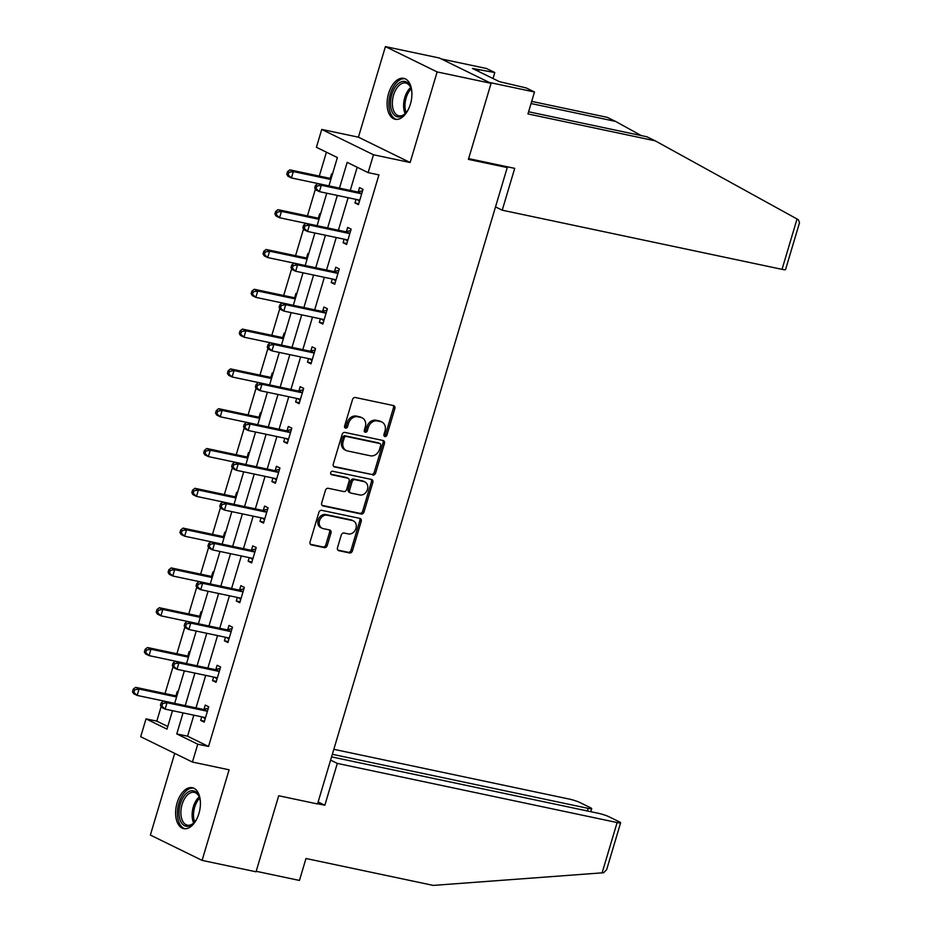 <?xml version="1.0" encoding="UTF-8"?>
<svg xmlns="http://www.w3.org/2000/svg" width="932" height="932" viewBox="0 0 932 932"><rect width="100%" height="100%" fill="white"/><g stroke="black" fill="none" stroke-linecap="round" stroke-linejoin="round"><path stroke-width="1.4" d="M384.928 436.56A1.841 1.503 116.1 0 0 386.931 435.127L394.865 408.519A2.633 2.144 116.1 0 0 393.49 405.56L355.372 397.51A2.633 2.144 116.1 0 0 352.517 399.56L344.584 426.169A1.841 1.503 116.1 0 0 347.543 426.798L348.568 423.361A8.423 6.85 116.1 0 1 357.737 416.767L360.917 417.443A8.423 6.85 116.1 0 1 362.222 417.897A8.423 6.85 116.1 0 1 365.297 426.891L364.272 430.339A1.841 1.503 116.1 0 0 367.231 430.957L368.268 427.52A8.423 6.85 116.1 0 1 377.425 420.938L380.606 421.602A8.423 6.85 116.1 0 1 381.922 422.056A8.423 6.85 116.1 0 1 384.986 431.05L383.961 434.498A1.841 1.503 116.1 0 0 384.928 436.56M384.054 435.885A1.841 1.503 116.1 0 0 385.533 434.44L393.467 407.832A2.633 2.144 116.1 0 0 393.083 405.478M344.665 427.555A1.841 1.503 116.1 0 0 346.145 426.11L347.17 422.674L348.568 423.361M364.365 431.726A1.841 1.503 116.1 0 0 365.833 430.281L366.87 426.833L368.268 427.52M198.924 813.508A20.912 11.895 -78.1 0 0 192.341 787.715A20.912 11.895 -78.1 0 0 177.115 802.836A20.912 11.895 -78.1 0 0 183.697 828.63A20.912 11.895 -78.1 0 0 198.924 813.508M410.395 104.151A20.912 11.895 -78.1 0 0 403.812 78.358A20.912 11.895 -78.1 0 0 388.586 93.48A20.912 11.895 -78.1 0 0 395.168 119.273A20.912 11.895 -78.1 0 0 410.395 104.151M337.489 547.748A2.633 2.144 116.1 0 0 338.852 550.696L349.547 552.956A2.633 2.144 116.1 0 0 352.413 550.905L361.22 521.349A2.633 2.144 116.1 0 0 359.857 518.39L321.738 510.34A2.633 2.144 116.1 0 0 318.872 512.39L310.065 541.946A2.633 2.144 116.1 0 0 311.439 544.905L324.348 547.632A2.633 2.144 116.1 0 0 327.214 545.57L330.988 532.929A2.633 2.144 116.1 0 0 329.613 529.97L323.206 528.619A7.037 5.732 116.1 0 1 322.111 528.246A7.037 5.732 116.1 0 1 319.769 520.056A7.037 5.732 116.1 0 1 327.202 515.221L352.296 520.522A7.037 5.732 116.1 0 1 353.391 520.906A7.037 5.732 116.1 0 1 355.733 529.096A7.037 5.732 116.1 0 1 348.3 533.92L344.118 533.034A2.633 2.144 116.1 0 0 341.252 535.096L337.489 547.748M193.833 715.182L187.565 736.198L208.535 746.474L197.759 744.19L192.423 762.05L140.697 736.723L146.021 718.863L166.991 729.127L172.49 710.673M491.082 83.332L437.143 71.927L385.417 46.6L439.345 58.005L491.082 83.332L468.412 159.372L507.241 167.574L317.532 803.955L278.703 795.753L256.032 871.793L202.093 860.387L229.097 769.809L192.423 762.05M385.417 46.6L358.412 137.179L410.138 162.518L437.143 71.927M410.138 162.518L373.476 154.759L368.14 172.618L347.17 162.354L339.481 188.136M208.535 746.474L378.928 174.901L368.14 172.618M372.777 475.064A2.633 2.144 116.1 0 0 375.631 473.002L384.45 443.457A2.633 2.144 116.1 0 0 383.075 440.498L344.957 432.448A2.633 2.144 116.1 0 0 342.091 434.498L333.283 464.054A2.633 2.144 116.1 0 0 334.658 467.002L371.379 474.376A2.633 2.144 116.1 0 0 374.233 472.326L383.052 442.77A2.633 2.144 116.1 0 0 382.668 440.417M372.835 482.403L364.028 511.948A2.633 2.144 116.1 0 1 361.162 514.01L323.043 505.948A2.633 2.144 116.1 0 1 321.68 503L325.443 490.349A2.633 2.144 116.1 0 1 328.309 488.298L343.768 491.56A2.633 2.144 116.1 0 0 346.634 489.51L349.139 481.122A2.633 2.144 116.1 0 0 347.764 478.163L331.664 474.761A1.841 1.503 116.1 0 1 332.712 471.254L371.46 479.444A2.633 2.144 116.1 0 1 372.835 482.403L371.437 481.716L362.63 511.272L364.028 511.948M174.715 753.382L150.367 835.06L202.093 860.387M507.241 167.574L504.375 166.176M357.177 167.247L350.269 190.408M348.102 197.712L338.409 230.216M336.231 237.509L326.538 270.024M324.371 277.317L314.678 309.832M312.5 317.125L302.807 349.64M300.628 356.933L290.935 389.436M288.769 396.741L279.076 429.244M276.897 436.537L267.204 469.052M265.038 476.345L255.345 508.86M253.166 516.153L243.473 548.668M241.295 555.961L231.602 588.465M229.435 595.758L219.742 628.273M217.564 635.566L207.871 668.081M205.704 675.374L196.011 707.889M356.012 199.378L354.952 202.931L358.447 204.644L363.014 189.336L359.519 187.623L358.284 191.747M344.141 239.186L343.093 242.739L346.588 244.452L351.143 229.132L347.648 227.431L346.424 231.555M332.281 278.994L331.221 282.536L334.716 284.248L339.283 268.94L335.788 267.228L334.553 271.363M320.41 318.802L319.35 322.344L322.845 324.056L327.412 308.748L323.917 307.036L322.682 311.172M308.55 358.599L307.49 362.152L310.985 363.864L315.552 348.556L312.057 346.844L310.822 350.968M296.679 398.407L295.619 401.96L299.114 403.673L303.681 388.364L300.186 386.652L298.951 390.776M284.808 438.215L283.759 441.768L287.254 443.481L291.809 428.161L288.314 426.448L287.091 430.584M272.948 478.023L271.888 481.564L275.383 483.277L279.95 467.969L276.454 466.256L275.22 470.392M261.077 517.819L260.016 521.372L263.511 523.085L268.078 507.777L264.583 506.064L263.348 510.2M249.217 557.627L248.157 561.181L251.652 562.893L256.218 547.585L252.723 545.872L251.489 549.997M237.345 597.435L236.285 600.989L239.78 602.701L244.347 587.393L240.852 585.68L239.617 589.805M225.474 637.243L224.426 640.797L227.921 642.498L232.476 627.189L228.981 625.477L227.757 629.613M213.614 677.051L212.554 680.593L216.049 682.306L220.616 666.997L217.121 665.285L215.886 669.421M201.743 716.848L200.683 720.401L204.19 722.114L208.745 706.806L205.25 705.093L204.026 709.229M326.421 152.196L319.292 176.078M317.125 183.383L316.845 184.303M315.412 189.103L307.432 215.886M305.253 223.179L304.974 224.111M303.541 228.911L295.56 255.694M293.382 262.987L293.114 263.919M291.681 268.719L283.689 295.502M281.522 302.795L281.243 303.727M279.81 308.527L271.829 335.31M269.651 342.603L269.371 343.524M267.95 348.323L259.958 375.107M257.791 382.411L257.512 383.332M256.079 388.131L248.098 414.915M245.92 422.208L245.64 423.14M244.207 427.939L236.227 454.723M234.049 462.016L233.781 462.948M232.348 467.748L224.356 494.531M222.189 501.824L221.909 502.756M220.476 507.556L212.496 534.339M210.317 541.632L210.038 542.552M208.617 547.352L200.625 574.135M198.458 581.428L198.178 582.36M196.745 587.16L188.765 613.943M186.586 621.236L186.307 622.168M184.874 626.968L176.894 653.751M174.715 661.044L174.447 661.976M173.014 666.776L165.034 693.559M162.855 700.852L162.576 701.784M161.143 706.584L156.809 721.135L167.772 726.506M332.386 174.331L331.547 173.923L330.324 178.059M320.515 214.139L319.688 213.731L318.453 217.867M308.655 253.947L307.816 253.539L306.593 257.675M296.784 293.755L295.957 293.347L294.722 297.471M284.912 333.563L284.085 333.155L282.85 337.279M273.053 373.359L272.226 372.951L270.991 377.087M261.181 413.167L260.354 412.76L259.119 416.895M249.322 452.975L248.483 452.568L247.26 456.703M237.45 492.783L236.623 492.376L235.388 496.5M225.579 532.58L224.752 532.184L223.517 536.308M213.719 572.388L212.892 571.98L211.657 576.116M201.848 612.196L201.021 611.788L199.786 615.924M189.988 652.004L189.149 651.596L187.926 655.72M178.117 691.812L177.29 691.404L176.055 695.528M156.809 721.135L146.021 718.863M330.848 179.503L293.335 171.57L291.436 177.942L328.938 185.876L337.384 157.566L316.414 147.291L321.738 129.431L373.476 154.759M358.412 137.179L321.738 129.431M183.045 712.898L176.777 733.927L197.759 744.19M337.314 195.429L327.621 227.944M325.443 235.237L315.75 267.74M313.583 275.033L303.89 307.548M301.712 314.841L292.019 347.356M289.84 354.649L280.159 387.164M277.981 394.457L268.288 426.961M266.109 434.265L256.416 466.769M254.25 474.062L244.557 506.577M242.378 513.87L232.685 546.385M230.519 553.678L220.826 586.193M218.647 593.486L208.954 625.989M206.776 633.294L197.083 665.798M194.916 673.09L185.223 705.606M176.579 696.973L139.066 689.039L137.167 695.423L174.68 703.345L184.361 670.865M186.54 663.572L196.233 631.057M200.31 617.357L162.797 609.435L160.898 615.807L198.411 623.741L208.092 591.249M212.181 577.549L174.668 569.627L172.77 575.999L210.282 583.933L219.964 551.441M222.131 544.148L231.823 511.645M235.912 497.944L198.4 490.011L196.501 496.395L234.014 504.317L243.695 471.837M247.784 458.136L210.271 450.203L208.36 456.587L245.873 464.52L255.566 432.029M257.733 424.736L267.426 392.221M271.515 378.52L234.002 370.598L232.103 376.971L269.604 384.904L279.297 352.424M281.464 345.12L291.157 312.616M293.335 305.323L303.028 272.808M307.106 259.108L269.604 251.186L267.694 257.558L305.207 265.492L314.9 233M317.066 225.707L326.759 193.192M187.565 736.198L176.777 733.927M354.952 202.931L358.727 203.724M343.093 242.739L346.855 243.532M331.221 282.536L334.984 283.34M319.35 322.344L323.124 323.148M307.49 362.152L311.253 362.944M295.619 401.96L299.393 402.752M283.759 441.768L287.522 442.56M271.888 481.564L275.651 482.368M260.016 521.372L263.791 522.176M248.157 561.181L251.92 561.973M236.285 600.989L240.06 601.781M224.426 640.797L228.189 641.589M212.554 680.593L216.329 681.397M200.683 720.401L204.458 721.205M381.922 422.056L380.524 421.369A8.423 6.85 116.1 0 0 379.208 420.926L380.606 421.602M366.87 426.833A8.423 6.85 116.1 0 1 376.027 420.25L379.208 420.926M362.222 417.897L360.824 417.21A8.423 6.85 116.1 0 0 359.519 416.755L360.917 417.443M347.17 422.674A8.423 6.85 116.1 0 1 356.339 416.091L359.519 416.755M333.668 466.408L371.379 474.376M380.664 445.578A1.841 1.503 116.1 0 0 379.697 443.515L346.25 436.444A1.841 1.503 116.1 0 0 344.234 437.877L343.162 441.512A8.423 6.85 116.1 0 0 346.226 450.505A8.423 6.85 116.1 0 0 347.543 450.96L370.412 455.795A8.423 6.85 116.1 0 0 379.58 449.212L380.664 445.578M378.846 443.096A1.841 1.503 116.1 0 0 378.299 442.828L379.697 443.515M346.226 450.505L344.828 449.83A8.423 6.85 116.1 0 1 341.753 440.824L342.836 437.201A1.841 1.503 116.1 0 1 344.852 435.757L378.299 442.828M322.053 505.354L359.764 513.322A2.633 2.144 116.1 0 0 362.63 511.272M348.172 478.302L346.774 477.615A2.633 2.144 116.1 0 0 346.366 477.475L330.872 474.202M359.81 494.95A7.037 5.732 116.1 0 0 367.243 490.127A7.037 5.732 116.1 0 0 364.901 481.937A7.037 5.732 116.1 0 0 363.806 481.553L354.964 479.689A2.633 2.144 116.1 0 0 352.098 481.739L349.593 490.139A2.633 2.144 116.1 0 0 350.968 493.086L359.81 494.95M364.901 481.937L363.503 481.25A7.037 5.732 116.1 0 0 362.408 480.865L363.806 481.553M350.56 492.946L349.162 492.259A2.633 2.144 116.1 0 1 348.195 489.451L350.7 481.063A2.633 2.144 116.1 0 1 353.566 479.001L362.408 480.865M371.437 481.716A2.633 2.144 116.1 0 0 371.064 479.363M353.391 520.906L351.993 520.219A7.037 5.732 116.1 0 0 350.898 519.835L352.296 520.522M322.111 528.246L320.713 527.559A7.037 5.732 116.1 0 1 318.371 519.369A7.037 5.732 116.1 0 1 325.804 514.534L350.898 519.835M310.438 544.3L322.95 546.944A2.633 2.144 116.1 0 0 325.816 544.894L329.59 532.242A2.633 2.144 116.1 0 0 329.206 529.889M337.862 550.101L348.149 552.268A2.633 2.144 116.1 0 0 351.014 550.218L359.822 520.662A2.633 2.144 116.1 0 0 359.449 518.308M331.349 177.826L329.963 178.14A2.679 2.179 -63.9 0 1 329.101 178.152L289.84 169.857L293.335 171.57L288.908 172.373L287.51 171.686L286.753 174.237L288.151 174.925L288.908 172.373M288.151 174.925L291.436 177.942L287.941 176.241L286.753 174.237M287.51 171.686L289.84 169.857M360.556 193.565L357.061 191.852L317.8 183.546L321.295 185.258L360.556 193.565A2.679 2.179 116.1 0 0 361.418 193.541L361.779 193.46M316.88 186.074L321.295 185.258L319.396 191.643L315.901 189.93L314.713 187.938L316.111 188.625L316.88 186.074L315.47 185.386L314.713 187.938M359.682 200.508L359.414 200.298A2.679 2.179 116.1 0 0 358.657 199.937L319.396 191.643L316.111 188.625M357.061 191.852A2.679 2.179 116.1 0 0 357.923 191.829L362.595 190.757M359.414 201.394L357.236 199.634M317.8 183.546L315.47 185.386M408.519 109.056A18.092 10.299 101.9 0 1 405.478 113.436A18.092 10.299 101.9 0 1 390.473 103.79A18.092 10.299 101.9 0 1 398.675 83.321A18.092 10.299 101.9 0 1 410.884 87.864A18.092 10.299 101.9 0 1 411.897 93.107M411.059 88.412A16.753 9.53 -78.1 0 0 405.758 83.018A16.753 9.53 -78.1 0 0 392.349 103.673A16.753 9.53 -78.1 0 0 398.826 115.801A16.753 9.53 -78.1 0 0 405.863 113.005M405.152 78.789A20.772 11.825 -78.1 0 0 388.889 104.477A20.772 11.825 -78.1 0 0 396.554 119.424M197.048 818.413A18.092 10.299 101.9 0 1 194.007 822.793A18.092 10.299 101.9 0 1 179.002 813.147A18.092 10.299 101.9 0 1 187.215 792.678A18.092 10.299 101.9 0 1 199.413 797.221A18.092 10.299 101.9 0 1 200.427 802.464M199.588 797.769A16.753 9.53 -78.1 0 0 194.287 792.375A16.753 9.53 -78.1 0 0 180.878 813.03A16.753 9.53 -78.1 0 0 187.355 825.158A16.753 9.53 -78.1 0 0 194.392 822.362M193.681 788.146A20.772 11.825 -78.1 0 0 177.418 813.834A20.772 11.825 -78.1 0 0 185.095 828.781M797.046 218.985L798.34 219.696L799.516 222.725L785.548 269.593A8.039 0.944 -163.4 0 1 782.03 269.348L797.046 218.985L655.231 140.837L527.955 113.925L534.49 91.988L489.195 82.412L441.232 58.926L486.539 68.502L494.787 72.545L472.431 68.432L499.412 81.655L526.242 87.946L534.49 91.988M528.595 111.77L646.983 136.794L655.231 140.837M493.005 78.509L494.787 72.545M531.694 101.378L607.268 117.35L615.516 121.393L531.054 103.534M641.286 135.594L615.516 121.393M495.509 206.916L502.232 210.201L782.03 269.348M468.633 158.615L514.709 168.354L502.232 210.201M478.431 71.38L478.897 69.807M317.602 803.722L324.837 805.248L337.314 763.401L617.112 822.548A8.039 0.944 16.6 0 0 620.63 822.793A8.039 0.944 16.6 0 0 619.396 821.861L608.771 816.653A8.039 0.944 16.6 0 0 598.099 813.24L331.559 756.889M337.314 763.401L330.604 760.116M620.63 822.793L606.65 869.661L603.656 872.736L433.263 885.4L305.987 858.5L299.44 880.437L256.172 871.292M587.393 810.968L588.174 808.37A8.039 0.944 16.6 0 0 591.68 808.615A8.039 0.944 16.6 0 0 590.445 807.694L579.821 802.487A8.039 0.944 16.6 0 0 569.161 799.062L333.819 749.316M588.174 808.37L332.34 754.291M324.837 805.248L318.127 801.963M319.478 217.622L318.092 217.948A2.679 2.179 -63.9 0 1 317.23 217.96L277.969 209.665L281.464 211.378L279.565 217.75L317.078 225.684M318.977 219.3L281.464 211.378L277.049 212.181L275.651 211.494L274.882 214.045L276.28 214.733L277.049 212.181M276.28 214.733L279.565 217.75L276.07 216.038L274.882 214.045M275.651 211.494L277.969 209.665M307.607 257.43L306.232 257.756A2.679 2.179 -63.9 0 1 305.37 257.768L266.109 249.473L269.604 251.186L265.177 251.99L263.779 251.302L263.022 253.854L264.42 254.541L265.177 251.99M264.42 254.541L267.694 257.558L264.199 255.846L263.022 253.854M263.779 251.302L266.109 249.473M348.696 233.361L345.201 231.649L305.941 223.354L309.436 225.066L348.696 233.361A2.679 2.179 116.1 0 0 349.558 233.35L349.919 233.268M305.009 225.87L309.436 225.066L307.525 231.451L304.03 229.738L302.853 227.746L304.251 228.422L305.009 225.87L303.611 225.195L302.853 227.746M347.811 240.316L347.543 240.095A2.679 2.179 116.1 0 0 346.797 239.745L307.525 231.451L304.251 228.422M345.201 231.649A2.679 2.179 116.1 0 0 346.063 231.637L350.723 230.554M347.554 241.19L345.364 239.442M305.941 223.354L303.611 225.195M336.825 273.169L333.33 271.457L294.069 263.162L297.564 264.874L336.825 273.169A2.679 2.179 116.1 0 0 337.687 273.158L338.048 273.076M293.137 265.678L297.564 264.874L295.665 271.247L292.17 269.534L290.982 267.542L292.38 268.23L293.137 265.678L291.739 264.991L290.982 267.542M335.951 280.124L335.671 279.903A2.679 2.179 116.1 0 0 334.926 279.553L295.665 271.247L292.38 268.23M333.33 271.457A2.679 2.179 116.1 0 0 334.192 271.445L338.852 270.362M335.683 280.998L333.493 279.25M294.069 263.162L291.739 264.991M295.747 297.238L294.361 297.564A2.679 2.179 -63.9 0 1 293.498 297.576L254.238 289.27L257.733 290.982L255.834 297.366L293.347 305.288M295.246 298.916L257.733 290.982L253.306 291.798L251.908 291.11L251.151 293.662L252.549 294.349L253.306 291.798M252.549 294.349L255.834 297.366L252.339 295.654L251.151 293.662M251.908 291.11L254.238 289.27M283.876 337.046L282.489 337.361A2.679 2.179 -63.9 0 1 281.639 337.384L242.367 329.078L245.862 330.79L243.963 337.174L281.476 345.096M283.375 338.724L245.862 330.79L241.446 331.594L240.048 330.918L239.279 333.47L240.677 334.145L241.446 331.594M240.677 334.145L243.963 337.174L240.468 335.462L239.279 333.47M240.048 330.918L242.367 329.078M272.016 376.854L270.63 377.169A2.679 2.179 -63.9 0 1 269.767 377.18L230.507 368.886L234.002 370.598L229.575 371.402L228.177 370.715L227.42 373.266L228.818 373.953L229.575 371.402M228.818 373.953L232.103 376.971L228.608 375.27L227.42 373.266M228.177 370.715L230.507 368.886M324.965 312.977L321.47 311.265L282.198 302.97L285.693 304.682L324.965 312.977A2.679 2.179 116.1 0 0 325.816 312.966L326.177 312.884M281.278 305.486L285.693 304.682L283.794 311.055L280.299 309.342L279.111 307.35L280.509 308.038L281.278 305.486L279.88 304.799L279.111 307.35M324.08 319.932L323.812 319.711A2.679 2.179 116.1 0 0 323.055 319.361L283.794 311.055L280.509 308.038M321.47 311.265A2.679 2.179 116.1 0 0 322.321 311.253L326.992 310.17M323.823 320.806L321.633 319.059M282.198 302.97L279.88 304.799M313.094 352.785L309.599 351.073L270.338 342.766L273.833 344.479L313.094 352.785A2.679 2.179 116.1 0 0 313.956 352.774L314.317 352.68M269.406 345.294L273.833 344.479L271.934 350.863L268.439 349.151L267.251 347.158L268.649 347.846L269.406 345.294L268.008 344.607L267.251 347.158M312.22 359.729L311.94 359.519A2.679 2.179 116.1 0 0 311.195 359.158L271.934 350.863L268.649 347.846M309.599 351.073A2.679 2.179 116.1 0 0 310.461 351.061L315.121 349.978M311.952 360.614L309.762 358.855M270.338 342.766L268.008 344.607M301.222 392.593L297.727 390.881L258.467 382.574L261.962 384.287L301.222 392.593A2.679 2.179 116.1 0 0 302.085 392.57L302.446 392.488M257.547 385.091L261.962 384.287L260.063 390.671L256.568 388.959L255.38 386.966L256.778 387.642L257.547 385.091L256.149 384.415L255.38 386.966M300.349 399.537L300.081 399.327A2.679 2.179 116.1 0 0 299.323 398.966L260.063 390.671L256.778 387.642M297.727 390.881A2.679 2.179 116.1 0 0 298.59 390.858L303.261 389.786M300.081 400.422L297.902 398.663M258.467 382.574L256.149 384.415M260.144 416.651L258.758 416.977A2.679 2.179 -63.9 0 1 257.896 416.988L218.636 408.694L222.131 410.406L220.232 416.779L257.745 424.712M259.644 418.328L222.131 410.406L217.715 411.21L216.317 410.523L215.548 413.074L216.946 413.761L217.715 411.21M216.946 413.761L220.232 416.779L216.737 415.066L215.548 413.074M216.317 410.523L218.636 408.694M289.363 432.39L285.868 430.677L246.607 422.382L250.102 424.095L289.363 432.39A2.679 2.179 116.1 0 0 290.225 432.378L290.586 432.297M245.675 424.899L250.102 424.095L248.192 430.479L244.697 428.767L243.52 426.774L244.918 427.45L245.675 424.899L244.277 424.211L243.52 426.774M288.477 439.345L288.209 439.123A2.679 2.179 116.1 0 0 287.464 438.774L248.192 430.479L244.918 427.45M285.868 430.677A2.679 2.179 116.1 0 0 286.73 430.666L291.39 429.582M288.221 440.219L286.031 438.471M246.607 422.382L244.277 424.211M248.273 456.459L246.898 456.785A2.679 2.179 -63.9 0 1 246.036 456.797L206.776 448.502L210.271 450.203L205.844 451.018L204.446 450.331L203.689 452.882L205.087 453.569L205.844 451.018M205.087 453.569L208.36 456.587L204.865 454.874L203.689 452.882M204.446 450.331L206.776 448.502M277.491 472.198L273.996 470.485L234.736 462.19L238.231 463.903L277.491 472.198A2.679 2.179 116.1 0 0 278.353 472.186L278.715 472.105M233.804 464.707L238.231 463.903L236.332 470.276L232.837 468.563L231.649 466.571L233.047 467.258L233.804 464.707L232.406 464.02L231.649 466.571M276.618 479.153L276.338 478.932A2.679 2.179 116.1 0 0 275.592 478.582L236.332 470.276L233.047 467.258M273.996 470.485A2.679 2.179 116.1 0 0 274.858 470.474L279.518 469.39M276.35 480.027L274.159 478.279M234.736 462.19L232.406 464.02M236.413 496.267L235.027 496.593A2.679 2.179 -63.9 0 1 234.165 496.605L194.905 488.298L198.4 490.011L193.972 490.826L192.575 490.139L191.817 492.69L193.215 493.377L193.972 490.826M193.215 493.377L196.501 496.395L193.006 494.682L191.817 492.69M192.575 490.139L194.905 488.298M265.632 512.006L262.137 510.293L222.865 501.998L226.371 503.711L265.632 512.006A2.679 2.179 116.1 0 0 266.494 511.994L266.855 511.913M221.944 504.515L226.371 503.711L224.461 510.084L220.966 508.371L219.777 506.379L221.187 507.066L221.944 504.515L220.546 503.828L219.777 506.379M264.746 518.961L264.478 518.74A2.679 2.179 116.1 0 0 263.721 518.378L224.461 510.084L221.187 507.066M262.137 510.293A2.679 2.179 116.1 0 0 262.987 510.282L267.659 509.198M264.49 519.835L262.3 518.087M222.865 501.998L220.546 503.828M224.542 536.075L223.156 536.389A2.679 2.179 -63.9 0 1 222.305 536.413L183.033 528.106L186.54 529.819L184.629 536.203L222.142 544.125M224.041 537.752L186.54 529.819L182.113 530.623L180.715 529.947L179.946 532.498L181.356 533.174L182.113 530.623M181.356 533.174L184.629 536.203L181.134 534.49L179.946 532.498M180.715 529.947L183.033 528.106M253.76 551.814L250.265 550.101L211.005 541.795L214.5 543.507L253.76 551.814A2.679 2.179 116.1 0 0 254.622 551.791L254.984 551.709M210.073 544.323L214.5 543.507L212.601 549.892L209.106 548.179L207.918 546.187L209.316 546.874L210.073 544.323L208.675 543.636L207.918 546.187M252.887 558.757L252.607 558.548A2.679 2.179 116.1 0 0 251.861 558.186L212.601 549.892L209.316 546.874M250.265 550.101A2.679 2.179 116.1 0 0 251.127 550.09L255.787 549.006M252.619 559.643L250.428 557.884M211.005 541.795L208.675 543.636M212.682 575.883L211.296 576.197A2.679 2.179 -63.9 0 1 210.434 576.209L171.173 567.914L174.668 569.627L170.241 570.431L168.843 569.743L168.086 572.295L169.484 572.982L170.241 570.431M169.484 572.982L172.77 575.999L169.275 574.287L168.086 572.295M168.843 569.743L171.173 567.914M241.889 591.61L238.394 589.909L199.133 581.603L202.628 583.316L241.889 591.61A2.679 2.179 116.1 0 0 242.751 591.599L243.112 591.517M198.213 584.119L202.628 583.316L200.73 589.7L197.235 587.987L196.046 585.995L197.444 586.671L198.213 584.119L196.815 583.444L196.046 585.995M241.015 598.565L240.747 598.356A2.679 2.179 116.1 0 0 239.99 597.995L200.73 589.7L197.444 586.671M238.394 589.909A2.679 2.179 116.1 0 0 239.256 589.886L243.928 588.814M240.747 599.451L238.569 597.692M199.133 581.603L196.815 583.444M200.811 615.679L199.425 616.005A2.679 2.179 -63.9 0 1 198.563 616.017L159.302 607.722L162.797 609.435L158.382 610.239L156.984 609.551L156.215 612.103L157.613 612.79L158.382 610.239M157.613 612.79L160.898 615.807L157.403 614.095L156.215 612.103M156.984 609.551L159.302 607.722M230.029 631.418L226.534 629.706L187.274 621.411L190.769 623.124L230.029 631.418A2.679 2.179 116.1 0 0 230.891 631.407L231.252 631.325M186.342 623.927L190.769 623.124L188.87 629.496L185.363 627.795L184.186 625.791L185.585 626.479L186.342 623.927L184.944 623.24L184.186 625.791M229.144 638.373L228.876 638.152A2.679 2.179 116.1 0 0 228.13 637.803L188.87 629.496L185.585 626.479M226.534 629.706A2.679 2.179 116.1 0 0 227.396 629.694L232.056 628.611M228.888 639.247L226.697 637.5M187.274 621.411L184.944 623.24M188.94 655.487L187.565 655.813A2.679 2.179 -63.9 0 1 186.703 655.825L147.442 647.519L150.937 649.231L149.038 655.615L186.54 663.549M188.45 657.165L150.937 649.231L146.51 650.047L145.112 649.359L144.355 651.911L145.753 652.598L146.51 650.047M145.753 652.598L149.038 655.615L145.532 653.903L144.355 651.911M145.112 649.359L147.442 647.519M218.158 671.226L214.663 669.514L175.402 661.219L178.897 662.932L218.158 671.226A2.679 2.179 116.1 0 0 219.02 671.215L219.381 671.133M174.47 663.735L178.897 662.932L176.998 669.304L173.503 667.592L172.315 665.599L173.713 666.287L174.47 663.735L173.072 663.048L172.315 665.599M217.284 678.181L217.005 677.96A2.679 2.179 116.1 0 0 216.259 677.611L176.998 669.304L173.713 666.287M214.663 669.514A2.679 2.179 116.1 0 0 215.525 669.502L220.185 668.419M217.016 679.055L214.826 677.308M175.402 661.219L173.072 663.048M177.08 695.295L175.694 695.61A2.679 2.179 -63.9 0 1 174.832 695.633L135.571 687.327L139.066 689.039L134.639 689.843L133.241 689.167L132.484 691.719L133.882 692.406L134.639 689.843M133.882 692.406L137.167 695.423L133.672 693.711L132.484 691.719M133.241 689.167L135.571 687.327M206.298 711.034L202.803 709.322L163.543 701.027L167.038 702.728L206.298 711.034A2.679 2.179 116.1 0 0 207.16 711.023L207.521 710.93M162.611 703.543L167.038 702.728L165.127 709.112L161.632 707.4L160.455 705.408L161.853 706.095L162.611 703.543L161.213 702.856L160.455 705.408M205.413 717.99L205.145 717.768A2.679 2.179 116.1 0 0 204.388 717.407L165.127 709.112L161.853 706.095M202.803 709.322A2.679 2.179 116.1 0 0 203.665 709.31L208.325 708.227M205.156 718.863L202.966 717.116M163.543 701.027L161.213 702.856M385.533 434.44L386.931 435.127M346.145 426.11L347.543 426.798M365.833 430.281L367.231 430.957M376.027 420.25L377.425 420.938M356.339 416.091L357.737 416.767M393.467 407.832L394.865 408.519M333.877 466.629L334.658 467.002M383.052 442.77L384.45 443.457M374.233 472.326L375.631 473.002M344.852 435.757L346.25 436.444M342.836 437.201L344.234 437.877M341.753 440.824L343.162 441.512M359.764 513.322L361.162 514.01M322.274 505.575L323.043 505.948M346.366 477.475L347.764 478.163M353.566 479.001L354.964 479.689M350.7 481.063L352.098 481.739M348.195 489.451L349.593 490.139M325.804 514.534L327.202 515.221M329.59 532.242L330.988 532.929M325.816 544.894L327.214 545.57M322.95 546.944L324.348 547.632M310.659 544.521L311.439 544.905M359.822 520.662L361.22 521.349M351.014 550.218L352.413 550.905M348.149 552.268L349.547 552.956M338.083 550.323L338.852 550.696M329.963 178.14L331.081 178.688M329.101 178.152L330.977 179.072M359.414 200.298L358.703 199.949M361.418 193.541L357.923 191.829M405.152 113.681A16.753 9.53 101.9 0 1 403.591 106.05A16.753 9.53 101.9 0 1 410.674 87.515M411.175 88.831A16.205 9.215 -78.1 0 0 404.977 106.143A16.205 9.215 -78.1 0 0 406.142 112.679M193.681 823.038A16.753 9.53 101.9 0 1 192.12 815.407A16.753 9.53 101.9 0 1 199.215 796.872M199.716 798.176A16.205 9.215 -78.1 0 0 193.518 815.5A16.205 9.215 -78.1 0 0 194.672 822.036M602.095 872.911L617.112 822.548M318.092 217.948L319.222 218.496M317.23 217.96L319.105 218.88M306.232 257.756L307.35 258.304M305.37 257.768L307.234 258.688M347.543 240.095L346.844 239.757M349.558 233.35L346.063 231.637M335.671 279.903L334.972 279.565M337.687 273.158L334.192 271.445M294.361 297.564L295.491 298.112M293.498 297.576L295.374 298.485M282.489 337.361L283.619 337.92M281.639 337.384L283.503 338.293M270.63 377.169L271.748 377.716M269.767 377.18L271.643 378.101M323.812 319.711L323.101 319.361M325.816 312.966L322.321 311.253M311.94 359.519L311.241 359.17M313.956 352.774L310.461 351.061M300.081 399.327L299.37 398.978M302.085 392.57L298.59 390.858M258.758 416.977L259.888 417.524M257.896 416.988L259.772 417.909M288.209 439.123L287.51 438.786M290.225 432.378L286.73 430.666M246.898 456.785L248.017 457.332M246.036 456.797L247.9 457.717M276.338 478.932L275.639 478.594M278.353 472.186L274.858 470.474M235.027 496.593L236.157 497.14M234.165 496.605L236.041 497.513M264.478 518.74L263.779 518.39M266.494 511.994L262.987 510.282M223.156 536.389L224.286 536.948M222.305 536.413L224.169 537.321M252.607 558.548L251.908 558.198M254.622 551.791L251.127 550.09M211.296 576.197L212.414 576.745M210.434 576.209L212.31 577.129M240.747 598.356L240.037 598.006M242.751 591.599L239.256 589.886M199.425 616.005L200.555 616.553M198.563 616.017L200.438 616.937M228.876 638.152L228.177 637.814M230.891 631.407L227.396 629.694M187.565 655.813L188.683 656.361M186.703 655.825L188.567 656.745M217.005 677.96L216.306 677.622M219.02 671.215L215.525 669.502M175.694 695.61L176.824 696.169M174.832 695.633L176.707 696.542M205.145 717.768L204.446 717.419M207.16 711.023L203.665 709.31M378.59 442.933L379.988 443.609M591.68 808.615L590.772 811.69"/></g></svg>
